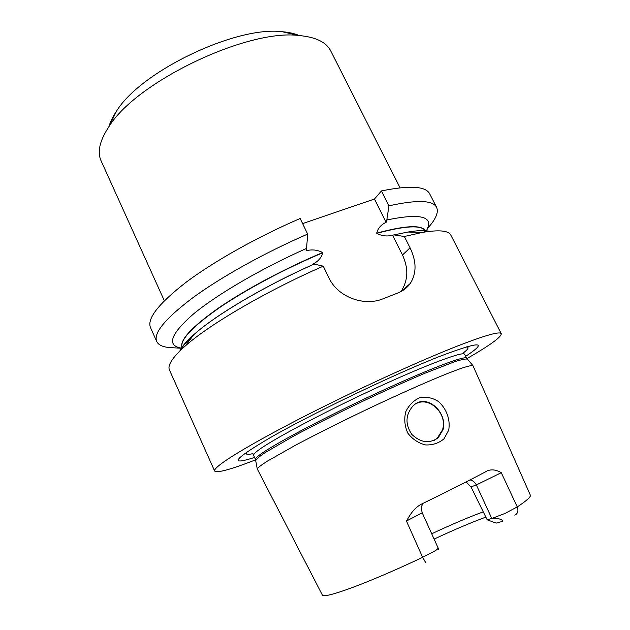 <?xml version="1.0" encoding="UTF-8"?>
<svg xmlns="http://www.w3.org/2000/svg" width="630" height="630" viewBox="0 0 630 630"><rect width="100%" height="100%" fill="white"/><g stroke="black" fill="none" stroke-linecap="round" stroke-linejoin="round"><path stroke-width="0.94" d="M108.919 126.677C110.266 121.818 112.833 116.589 116.613 111.006C140.868 71.34 236.014 25.759 282.122 31.713C288.847 32.256 294.525 33.532 299.155 35.532M400.082 187.787L330.671 50.841C326.324 42.163 315.764 37.06 298.99 35.516C247.18 28.76 136.206 81.931 109.014 126.543C99.697 140.577 97.059 152.003 101.099 160.831L164.335 300.738M302.605 223.587L374.456 199.033L381.449 190.937C409.768 185.173 425.856 186.149 429.699 193.875L436.622 207.388C433.023 200.151 417.131 199.631 388.938 205.829L381.449 190.937M423.872 232.163L424.848 231.186M427.62 228.273C435.802 219.342 438.803 212.381 436.622 207.388M426.368 230.808C434.361 216.523 421.179 212.909 386.82 219.972L388.938 205.829M386.82 219.972L386.119 222.319C381.118 224.626 377.968 228.241 376.677 233.163L376.779 233.376C381.875 236.03 387.127 236.636 392.561 235.179L407.83 232.053L422.336 232.431C439.094 229.635 448.599 230.556 450.852 235.195L501.275 333.703C501.441 337.011 489.967 345.327 466.862 358.643M429.518 231.36C424.919 230.155 417.69 230.391 407.83 232.053M422.336 232.431L404.358 236.494L394.325 234.951M189.071 340.956L188.543 339.775M156.72 341.491L150.523 327.632C146.727 318.701 158.689 303.502 186.401 282.035C214.255 261.198 257.426 236.911 300.14 218.5L307.692 234.077C264.907 252.654 221.508 276.814 193.394 297.313C165.399 318.394 153.177 333.12 156.72 341.491C158.5 345.145 163.115 347.185 170.549 347.618L181.345 348.248M307.692 234.077L306.558 248.417C261.08 268.608 216.444 294.808 193.016 314.37C170.383 334.325 166.509 345.594 181.393 348.177M313.787 264.238L312.551 264.23C317.945 261.702 321.371 257.883 322.812 252.772L322.702 252.551C317.441 249.834 311.889 249.244 306.054 250.779L306.558 248.417M255.646 459.837C230.793 469.5 217.122 473.232 214.641 471.035L169.47 370.015C167.265 365.353 172.51 357.36 185.189 346.051C209.136 324.647 266.309 291.091 323.253 266.167L314.126 264.088C264.364 286.185 215.444 315.252 193.977 334.514C186.504 341.153 181.794 346.642 179.849 350.981M214.641 471.035C214.192 470.09 215.68 468.208 219.098 465.412C230.541 456.018 267.829 434.629 317.693 409.602C367.526 384.599 424.029 359.037 459.128 345.382C486.053 335.042 500.102 331.144 501.275 333.703M404.358 236.494L410.051 247.81C416.611 261.387 416.682 273.262 410.28 283.445C407.295 287.705 403.121 290.887 397.774 292.997L383.001 298.801C364.66 306.526 338.247 297.667 328.994 278.011L323.253 266.167M465.672 356.304C488.589 341.192 480.288 341.082 440.779 355.989C396.034 373.354 311.496 413.863 269.923 437.85C233.549 459.301 228.43 465.838 254.567 457.443M501.275 472.689L476.351 484.942L470.98 486.903L487.171 519.797L496.156 523.105L500.259 521.963C503.047 521.703 503.315 520.868 501.055 519.451C497.267 518.269 494.306 517.907 492.18 518.364L505.071 513.403L517.261 506.93C526.806 500.598 531.161 496.653 530.334 495.109L472.917 365.573C471.24 365.376 467.145 366.369 460.624 368.542L447.607 373.464C426.731 381.827 395.27 395.861 362.376 411.579C337.263 423.683 314.992 434.881 295.572 445.174L267.27 461.184C261.489 464.901 258.15 467.476 257.253 468.901L322.229 594.815C322.395 599.744 366.739 583.774 422.62 557.337L406.46 521.041C410.886 513.253 414.509 507.89 421.32 504.197C448.135 491.172 470.169 480.044 487.431 470.799C491.668 469.122 496.29 469.752 501.275 472.689L517.261 506.93C518.64 510.812 517.821 513.56 514.781 515.183M448.67 430.235L444.016 438.795C438.968 443.095 432.865 445.142 425.707 444.953C418.533 443.229 412.579 439.315 407.854 433.196C404.633 426.148 403.94 418.981 405.791 411.689C408.988 405.074 413.658 400.404 419.785 397.68C426.242 396.506 432.424 397.758 438.338 401.444C446.473 408.508 450.663 419.919 448.67 430.235M485.848 517.12C471.216 522.498 453.97 529.814 434.101 539.083M431.7 533.767C451.915 524.333 469.098 517.033 483.257 511.859M470.98 486.903L466.137 481.926M425.856 562.873L422.62 557.337L434.598 551.077C436.59 549.974 437.755 548.951 438.086 548.013L438.606 549.588M487.171 519.797L491.786 518.458L476.351 484.942C474.91 482.194 472.807 480.517 470.067 479.91M492.18 518.364L491.786 518.458M422.234 512.796L406.46 521.041M400.956 291.564C408.169 280.539 408.689 268.356 402.491 255.016L410.051 247.81M392.561 235.179L402.491 255.016M374.456 199.033L386.119 222.319M443.071 429.597C447.891 411.933 425.746 392.136 412.737 406.255C405.421 415.02 405.122 424.423 411.839 434.448C420.698 442.748 429.502 443.851 438.252 437.755L443.071 429.597M415.579 403.964C429.164 395.687 447.993 413.91 442.473 429.904L437.22 438.267L434.314 440.291M425.888 231.848L425.675 231.305L425.919 231.84M425.36 230.714C421.478 224.619 405.248 225.438 376.677 233.163M376.779 233.376C405.019 225.721 421.194 224.831 425.329 230.706M322.702 252.551C285.075 268.388 245.298 289.65 218.673 307.928C191.961 326.797 179.715 339.932 181.952 347.335M182.48 348.477L182.212 347.957L182.503 348.453M181.968 347.303C180.07 339.798 192.481 326.647 219.209 307.849C245.826 289.642 285.39 268.522 322.812 252.772M463.696 352.65C468.452 348.925 469.303 347.004 466.255 346.87M246.85 451.994C245.046 454.451 247.078 454.994 252.961 453.624M253.646 455.419C253.276 454.639 254.748 452.994 258.056 450.481C271.176 440.323 322.466 412.91 374.307 388.868C426.195 364.786 463.83 350.815 464.664 354.312L466.665 358.273C465.916 354.974 428.361 369.156 376.457 393.309C324.584 417.406 273.184 444.693 259.969 454.655C256.63 457.128 255.142 458.727 255.481 459.451L253.646 455.419M255.882 460.719L255.819 460.302C256.678 458.774 259.922 456.12 265.553 452.356L293.17 436.377C312.126 426.187 333.876 415.17 358.423 403.334C383.032 391.624 405.24 381.575 425.061 373.188L454.821 361.675C461.286 359.643 465.381 358.777 467.113 359.068L467.397 359.376M116.613 111.006L109.014 126.543M282.122 31.713L298.99 35.516M424.187 232.116L424.785 231.257M425.116 231.966L425.478 231.289M182.33 347.784L183.078 347.933M182.212 347.957C183.22 347.642 179.416 348.666 193.859 334.672M200.245 329.277C222.311 311.228 267.868 284.61 313.559 264.293M193.977 334.514L185.189 346.051M257.253 468.901L255.481 459.451M472.917 365.573L466.665 358.273M422.218 512.804L438.134 547.998M422.163 512.788C421.281 508.607 421.155 506.292 421.809 505.858L423.006 503.378M410.217 283.531L401.137 291.469M438.252 437.755L437.22 438.267"/></g></svg>
